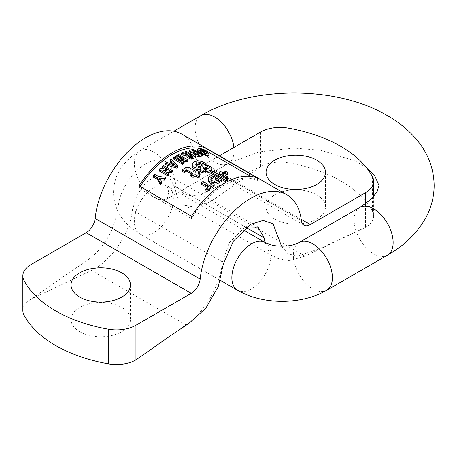 <?xml version="1.0" encoding="UTF-8"?>
<svg xmlns="http://www.w3.org/2000/svg" width="457" height="457" viewBox="0 0 457 457"><rect width="100%" height="100%" fill="white"/><g stroke="black" fill="none" stroke-linecap="round" stroke-linejoin="round"><path stroke-width="0.34" stroke-dasharray="2.29 1.71" d="M201.497 184.017L202.348 183.103L203.571 183.126L208.095 186.09M220.674 178.727L221.525 178.133L222.845 178.367L227.592 181.161L227.523 181.795L226.489 182.063M221.611 179.555L220.697 178.87M211.671 173.534L212.528 172.935L213.745 173.117L218.714 176.259M217.184 176.842L216.544 176.631M214.413 175.402L213.436 174.837M153.443 177.076A70.012 40.422 -60 0 1 154.529 175.808L158.316 177.99L165.508 178.79M160.51 179.738L159.396 179.607L161.715 183.143M159.059 170.912A70.012 40.422 -60 0 1 160.156 169.827L168.199 171.141L164.651 169.09M162.332 167.753A70.012 40.422 -60 0 1 163.343 166.834L172.346 172.026M166.588 172.198L163.063 171.632L169.073 175.1M165.748 164.754A70.012 40.422 -60 0 1 166.936 163.777L169.45 164.583A70.012 40.422 -60 0 1 171.609 162.926L170.787 162.149M170.015 161.418A70.012 40.422 -60 0 1 171.169 160.59L178.064 167.319M181.406 154.632A70.012 40.422 -60 0 1 182.714 154.049L188.055 155.466L188.93 155.226L186.233 153.672M185.171 153.055A70.012 40.422 -60 0 1 186.262 152.667L195.265 157.865M186.896 156.671L187.244 156.1L186.896 156.071M222.005 176.733L226.175 178.898M227.946 174.134L226.072 172.98L223.022 172.363L220.285 172.775L219.194 174.123M227.495 178.379L221.965 174.848L221.794 174.14L222.308 173.723M214.173 185.731L213.31 185.011L211.997 185.296A70.012 40.422 120 0 0 206.147 189.946L205.776 190.655M140.059 186.513A70.012 40.422 120 0 0 138.997 188.193L191.506 218.509A70.012 40.422 -60 0 1 257.514 180.401L250.562 176.385M217.372 180.361L218.566 181.052A70.012 40.422 120 0 0 217.218 181.84L214.939 182.549L212.476 182.286L210.911 181.126L210.871 179.675M221.639 181.092L216.869 178.104L215.641 178.116L215.047 178.716M214.442 176.939L213.585 176.248L212.265 176.391A70.012 40.422 120 0 0 210.02 177.687L208.78 178.75L208.152 180.475M211.934 183.943L214.139 184.16M203.673 152.404L200.292 151.244L199.766 151.701L200.909 152.358A70.012 40.422 -60 0 1 202.154 152.341L203.673 153.221A70.012 40.422 120 0 0 203.074 153.221M197.738 151.221C197.361 150.279 198.355 150.119 200.726 150.73C205.324 152.489 208.038 154.078 208.866 155.5M203.074 154.26L203.822 154.009C205.913 154.906 206.918 155.037 206.85 154.415L203.851 152.495M206.952 153.072L206.952 154.637L206.85 153.215M189.289 151.735A70.012 40.422 -60 0 1 193.397 150.856L202.394 156.054M196.87 156.031A70.012 40.422 -60 0 1 199.783 155.363L197.955 154.312M193.562 153.946A70.012 40.422 -60 0 1 196.27 153.341L194.448 152.284M192.009 165.88C192.591 163.623 194.831 162.446 198.721 162.344C202.097 162.612 204.336 163.583 205.439 165.245L205.102 166.931C209.123 166.834 211.402 167.828 211.939 169.918M199.926 170.29L200.297 169.273L199.926 169.347M173.517 159.007A70.012 40.422 -60 0 1 174.534 158.362L181.618 162.452L175.602 157.705A70.012 40.422 -60 0 1 176.653 157.094L184.811 160.584L177.722 156.494A70.012 40.422 -60 0 1 178.733 155.951L187.736 161.144M182.646 160.584L178.984 159.053L184.16 163.178M190.798 176.139A70.012 40.422 -60 0 1 192.763 174.654L191.7 174.043M182.172 171.478L185.679 168.662L188.792 168.799L195.647 172.643A70.012 40.422 -60 0 1 196.967 171.786L199.263 173.112M199.075 173.232A70.012 40.422 120 0 0 197.944 173.968L200.097 175.214M181.817 134.118A72.137 41.65 -60 0 1 196.356 160.013A12.727 7.352 120 0 0 198.921 164.577A12.727 7.352 120 0 0 205.284 163.949L219.383 155.808M274.766 219.114A29.705 17.149 0 0 0 307.138 222.827A29.705 17.149 0 0 0 325.475 206.987A29.705 17.149 0 0 0 316.775 194.859A29.705 17.149 0 0 0 284.403 191.14A29.705 17.149 0 0 0 266.065 206.987A29.705 17.149 0 0 0 274.766 219.114M260.564 132.033L260.564 166.679L210.591 201.657L196.596 207.387L184.617 205.319L177.556 197.812L174.088 185.862L168.13 175.214L157.985 174.574L146.469 181.926L137.003 195.013L132.404 209.917C130.199 232.916 111.925 260.616 91.514 270.407L30.927 299.261L30.927 264.614M22.85 310.52A27.58 15.926 180 0 1 30.927 299.261L67.585 273.646C79.587 265.014 92.822 259.188 103.048 244.644C114.239 230.488 116.838 213.819 119.483 198.909C125.504 181.326 135.318 169.039 148.919 162.046C162.395 157.077 170.661 161.115 173.711 174.174C175.088 187.901 181.206 195.099 192.066 195.756C202.52 195.944 214.761 187.044 226.078 182.354L260.564 166.679A27.58 15.926 180 0 1 288.173 162.721L288.173 128.074M372.444 176.728L372.444 211.374A127.297 73.497 0 0 0 288.173 162.721M372.444 211.374A27.58 15.926 180 0 1 373.66 216.052A27.58 15.926 180 0 1 365.583 227.312L365.583 203.753M264.934 242.387L269.053 251.698L275.805 257.965L289.138 260.816L304.996 256.166L365.583 227.312L319.751 248.494L297.21 256.388L287.933 253.681L281.546 246.174M135.946 359.893L185.919 324.916C203.656 313.576 220.611 285.157 222.428 261.895L229.34 242.707L243.25 228.643L246.7 226.992M79.735 331.713A29.705 17.149 -0 0 0 112.108 335.432A29.705 17.149 -0 0 0 130.445 319.586A29.705 17.149 -0 0 0 121.745 307.458A29.705 17.149 -0 0 0 89.372 303.745A29.705 17.149 -0 0 0 71.035 319.586A29.705 17.149 -0 0 0 79.735 331.713M138.997 185.896L138.997 188.193M257.514 178.104L257.514 180.401M191.506 216.212L191.506 218.509M218.566 179.67L218.566 181.052M202.154 150.793L202.154 152.341M203.673 152.529L203.673 153.221M203.822 152.484L203.822 154.009M199.766 150.176L199.766 151.701M200.909 150.833L200.909 152.358M193.397 149.388L193.397 150.856M199.783 153.906L199.783 155.363M196.27 151.878L196.27 153.341M192.654 155.968L192.654 157.374L191.197 156.54M189.592 156.351L188.661 156.934L188.661 155.534M188.69 155.654L188.69 156.825L190.209 157.973L192.654 157.374M190.975 156.602L190.975 158.002M186.262 151.256L186.262 152.667M187.244 154.706L187.244 156.1M182.714 152.649L182.714 154.049M188.055 154.06L188.055 155.466M188.93 153.82L188.93 155.226M196.064 164.926L195.767 165.68C196.15 166.788 197.333 167.468 199.315 167.719C201.274 167.679 202.268 167.165 202.308 166.171L201.983 165.617M208.215 168.439L208.215 169.827L207.786 169.113M203.371 168.901L202.982 169.581L203.216 170.135L204.667 170.958L205.616 171.101L208.215 169.827M205.616 169.713L205.616 171.101M205.102 165.531L205.102 166.931M200.297 167.885L200.297 169.273M178.733 154.563L178.733 155.951M174.534 156.974L174.534 158.362M181.618 161.064L181.618 162.452M184.811 159.196L184.811 160.584M177.722 156.163L177.722 156.494M178.984 157.665L178.984 159.053M176.653 155.706L176.653 157.094M192.763 173.254L192.763 174.654M188.792 167.411L188.792 168.799M195.647 171.255L195.647 172.643M196.967 170.398L196.967 171.786M197.944 172.575L197.944 173.968M172.597 164.2A70.012 40.422 120 0 0 171.318 165.183L175.402 166.537L173.134 164.377M171.318 163.777L171.318 165.183M175.402 165.131L175.402 166.537M166.936 162.366L166.936 163.777M169.45 163.178L169.45 164.583M171.609 161.527L171.609 162.926M171.169 159.196L171.169 160.59M163.343 165.394L163.343 166.834M163.063 170.164L163.063 171.632M168.199 169.696L168.199 171.141M160.156 168.359L160.156 169.827M154.529 174.266L154.529 175.808M158.316 176.448L158.316 177.99M159.396 178.053L159.396 179.607M359.842 207.438A27.58 15.926 -120 0 0 355.615 229.54A27.58 15.926 -120 0 0 373.632 253.846A27.58 15.926 -120 0 0 387.427 255.212M233.91 147.422A27.58 15.926 60 0 1 228.397 163.4A27.58 15.926 60 0 1 214.607 162.029A27.58 15.926 60 0 1 196.59 137.728A27.58 15.926 60 0 1 200.817 115.627M299.084 242.518A27.58 15.926 -120 0 0 294.856 264.62A27.58 15.926 -120 0 0 312.874 288.927A27.58 15.926 -120 0 0 326.664 290.292M265.157 242.518A27.58 15.926 -60 0 1 269.384 264.62A27.58 15.926 -60 0 1 251.361 288.927A27.58 15.926 -60 0 1 237.571 290.292M153.849 232.624A27.58 15.926 -60 0 1 140.059 233.99A27.58 15.926 -60 0 1 140.059 202.143A27.58 15.926 -60 0 1 167.639 186.216A27.58 15.926 -60 0 1 171.866 208.318A27.58 15.926 -60 0 1 153.849 232.624M153.849 197.11A27.58 15.926 60 0 1 135.832 172.809A27.58 15.926 60 0 1 140.059 150.707A27.58 15.926 60 0 1 167.639 166.628A27.58 15.926 60 0 1 167.639 198.475A27.58 15.926 60 0 1 153.849 197.11M301.374 220.64L196.356 160.013M304.996 256.166L210.591 201.657M246.106 227.437L174.088 185.862M222.428 261.895L132.404 209.917M185.919 324.916L91.514 270.407M301.203 219.326L205.284 163.949M206.147 188.518L206.147 189.946M211.997 183.903L211.997 185.296M217.218 180.458L217.218 181.84M212.265 175.008L212.265 176.391M217.218 176.859L217.218 178.247M210.02 176.299L210.02 177.687M221.268 179.201L221.268 180.584M227.118 176.505L227.118 177.904M222.393 173.774L222.393 175.18M227.346 172.129L227.346 173.563M227.569 172.255L227.569 173.689M200.726 149.159L200.726 150.73M190.209 156.574L190.209 157.973M195.767 164.292L195.767 165.68M199.315 166.331L199.315 167.719M205.439 163.84L205.439 165.245M198.721 160.944L198.721 162.344M185.679 167.268L185.679 168.662M218.343 174.374L218.343 175.768M213.842 171.775L213.842 173.169M227.346 179.572L227.346 180.966M222.845 176.973L222.845 178.367M207.724 184.108L207.724 185.513M203.673 181.766L203.673 183.171M366.565 167.799L355.963 161.298L320.865 150.267L294.045 148.079L259.21 151.867L228.397 163.4L166.434 199.303C166.834 200.029 167.588 197.698 168.69 192.306C167.57 186.964 166.816 184.662 166.434 185.393L243.21 229.848M220.388 280.37L140.059 233.99C132.987 229.968 127.086 224.804 122.345 218.497C116.644 210.786 113.702 202.108 113.53 192.471C113.644 182.789 116.564 174.06 122.276 166.291C127.023 159.944 132.953 154.746 140.059 150.707L173.826 131.21M275.805 257.965L184.617 205.319M258.114 227.169L168.096 175.197M303.939 225.21L198.921 164.577M373.66 196.613L373.66 216.052M250.756 224.313L243.25 228.643M210.7 178.984L210.7 180.372M221.742 173.043L221.742 174.357M199.738 151.564L199.738 150.033M195.762 165.611L195.762 164.223M202.982 169.581L202.982 168.193M205.587 165.817L205.587 165.48M71.035 284.94L71.035 319.586M130.445 284.94L130.445 319.586M266.065 172.34L266.065 206.987M325.475 172.34L325.475 206.987"/><path stroke-width="0.69" d="M208.095 186.09L207.244 186.999L206.016 186.993L201.868 184.605L201.497 184.017M226.489 182.063L221.611 179.555M218.714 176.259L218.235 176.756L217.184 176.842M216.544 175.242L218.44 175.265L218.435 174.431L213.842 171.775L212.659 171.529L211.74 171.923L211.951 172.586L216.544 175.242L216.544 176.631L214.413 175.402M213.436 174.837L211.797 173.837L211.671 172.169M157.219 179.253L153.443 177.076L153.443 175.511L157.219 177.693L157.219 179.253L160.458 184.691A70.012 40.422 120 0 1 161.715 183.143L161.715 181.572L159.396 178.053L164.229 178.676A71.715 41.404 -60 0 1 165.508 177.282L158.316 176.448L154.529 174.266A71.715 41.404 120 0 0 153.443 175.511M165.508 177.282L165.508 178.79A70.012 40.422 120 0 0 164.229 180.207L160.51 179.738M164.651 169.09L162.332 167.753L162.332 166.308L168.199 169.696L160.156 168.359A71.715 41.404 120 0 0 159.059 169.438L168.062 174.631L168.062 176.111L159.059 170.912L159.059 169.438M168.062 174.631A71.715 41.404 -60 0 1 169.073 173.637L163.063 170.164L171.284 171.546A71.715 41.404 -60 0 1 172.346 170.592L172.346 172.026A70.012 40.422 120 0 0 171.284 172.992L166.588 172.198M169.073 173.637L169.073 175.1A70.012 40.422 120 0 0 168.062 176.111M178.064 165.92L178.064 167.319A70.012 40.422 120 0 0 176.916 168.205L165.748 164.754L165.748 163.332L176.916 166.794A71.715 41.404 -60 0 1 178.064 165.92L171.169 159.196A71.715 41.404 120 0 0 170.015 160.024L171.609 161.527A71.715 41.404 120 0 0 169.45 163.178L166.936 162.366A71.715 41.404 120 0 0 165.748 163.332M170.787 162.149L170.015 161.418L170.015 160.024M186.233 153.672L185.171 153.055L185.171 151.65L188.93 153.82L188.055 154.06L182.714 152.649A71.715 41.404 120 0 0 181.406 153.238L187.244 154.706L186.896 155.277L187.221 155.94L189.981 157.488L191.466 157.711L195.265 156.448L186.262 151.256A71.715 41.404 120 0 0 185.171 151.65M195.265 156.448L195.265 157.865L191.466 159.105L189.981 158.882L187.439 157.551L186.896 156.671L186.896 155.277M187.244 156.1L181.406 154.632L181.406 153.238M219.194 172.723L219.908 171.575L222.376 170.935L225.604 171.392L227.815 172.438L227.769 172.952L226.666 173.072L224.244 172.203L222.816 172.169L221.742 172.946L222.239 173.677L227.363 176.693L227.306 177.287L226.638 177.499L225.421 177.299L220.594 174.523L219.194 172.723L219.469 174.934L222.005 176.733M222.308 173.723L223.981 173.58L226.929 174.517L227.946 174.134M226.175 178.898L227.495 178.379M205.776 189.221L205.993 191.146L207.055 191.392L207.946 190.986A70.012 40.422 -60 0 1 213.796 186.336L214.173 185.731L214.173 184.337L213.796 184.942A71.715 41.404 120 0 0 207.946 189.558L207.164 189.935L206.027 189.741L205.776 189.215L206.147 188.518A71.715 41.404 -60 0 1 211.997 183.903L213.191 183.6L214.173 184.337M250.562 176.385L205.004 150.085A70.012 40.422 120 0 0 140.059 186.513M215.047 177.333L215.904 176.665L217.121 176.808L221.514 179.395L221.268 180.201A71.715 41.404 120 0 0 219.017 181.498L215.23 182.703L213.093 182.731L209.529 181.509L208.506 180.384L208.152 179.081L208.512 177.767L210.02 176.299A71.715 41.404 -60 0 1 212.265 175.008L214.167 175.105L214.442 175.551L214.07 176.048A71.715 41.404 120 0 0 211.82 177.339L210.7 178.984L211.294 180.218L212.151 180.766L214.533 181.189L217.218 180.458A71.715 41.404 -60 0 1 218.566 179.67L215.047 177.333L215.121 178.961L217.372 180.361M214.139 184.16L216.629 183.84L219.017 182.88A70.012 40.422 -60 0 1 221.268 181.589L221.639 179.704M208.152 179.087L208.312 181.366L209.14 182.572L211.934 183.943M210.871 179.675L211.82 178.727A70.012 40.422 -60 0 1 214.07 177.43L214.442 176.939M203.074 153.221A70.012 40.422 120 0 0 201.326 153.295L197.738 151.221L197.635 149.393L201.326 151.781L201.326 153.295M208.866 155.334L205.747 155.34L203.074 154.26L203.074 152.747L205.747 153.82L208.878 153.849L208.878 155.42M190.803 152.615L189.289 151.735L189.289 150.307L190.803 151.181L190.803 152.615A70.012 40.422 120 0 1 193.819 151.924L194.448 152.284M198.389 155.471A71.715 41.404 -60 0 1 202.394 154.58L202.394 156.054A70.012 40.422 120 0 0 198.389 156.905L196.87 156.031L196.87 154.597L198.389 155.471L198.389 156.905M197.955 154.312L197.784 154.215A70.012 40.422 120 0 0 195.076 154.82L193.562 153.946L193.562 152.512L195.076 153.386L195.076 154.82M211.939 169.741L211.939 169.918C211.231 171.683 209.009 172.763 205.284 173.152L202 172.575L200.8 171.878L199.926 170.29M200.297 169.273L196.933 169.501C193.871 168.959 192.226 167.753 192.009 165.88L192.009 164.491C192.22 166.359 193.859 167.57 196.933 168.113L200.297 167.885L199.926 168.907L200.897 170.57L202.314 171.312L205.284 171.769C209.003 171.381 211.22 170.295 211.939 168.519L211.945 169.833M187.736 159.756L178.733 154.563A71.715 41.404 120 0 0 177.722 155.106L184.811 159.196L176.653 155.706A71.715 41.404 120 0 0 175.602 156.323L181.618 161.064L174.534 156.974A71.715 41.404 120 0 0 173.517 157.619L182.52 162.812A71.715 41.404 -60 0 1 184.16 161.789L178.984 157.665L186.108 160.647A71.715 41.404 -60 0 1 187.736 159.756L187.736 161.144A70.012 40.422 120 0 0 186.108 162.035L182.646 160.584M184.16 161.789L184.16 163.178A70.012 40.422 120 0 0 182.52 164.2L173.517 159.007L173.517 157.619M193.094 176.059A71.715 41.404 -60 0 1 195.059 174.58L198.892 176.796L200.097 173.82L200.097 175.214L198.892 178.196L195.059 175.979A70.012 40.422 120 0 0 193.094 177.465L190.798 176.139L190.798 174.734L193.094 176.059L193.094 177.465M191.7 174.043L186.776 171.272L186.159 171.249L184.651 172.575L182.172 171.478L182.172 170.073L184.651 171.169L186.159 169.855L186.776 169.873L192.763 173.254A71.715 41.404 120 0 0 190.798 174.734M200.097 173.82L197.944 172.575A71.715 41.404 -60 0 1 199.263 171.723L199.263 173.112A70.012 40.422 120 0 0 199.075 173.232M24.067 280.552A27.58 15.926 0 0 1 22.85 275.874A27.58 15.926 0 0 1 30.927 264.614L86.207 232.699A12.727 7.352 120 0 0 95.136 218.446A72.137 41.65 -60 0 1 129.217 150.416A72.137 41.65 -60 0 1 181.817 134.118L286.83 194.751A72.137 41.65 120 0 0 234.235 211.043A72.137 41.65 120 0 0 200.155 279.078A12.727 7.352 -60 0 1 191.226 293.331L135.946 325.247L135.946 359.893A27.58 15.926 180 0 1 108.338 363.852L108.338 329.206A127.297 73.497 180 0 1 24.067 280.552L24.067 315.199A127.297 73.497 -0 0 0 108.338 363.852M365.583 203.753L365.583 192.665L310.303 224.581A12.727 7.352 -60 0 1 303.939 225.21A12.727 7.352 -60 0 1 301.374 220.64A72.137 41.65 120 0 0 286.83 194.751M191.506 216.212A72.137 41.65 -60 0 1 257.514 178.104L205.004 147.788A72.137 41.65 120 0 0 138.997 185.896L191.506 216.212M246.7 226.992L258.068 227.14L264.1 237.829L264.934 242.387M24.067 315.199A27.58 15.926 180 0 1 22.85 310.52L22.85 275.874M219.383 155.808L260.564 132.033A27.58 15.926 0 0 1 288.173 128.074A127.297 73.497 180 0 1 372.444 176.728A27.58 15.926 0 0 1 373.66 181.406L373.66 196.613M135.946 359.893L171.209 335.221L188.895 323.419L205.804 308.224L218.223 286.762L223.33 264.135L233.424 241.073L250.762 224.318L263.106 220.417L273.006 223.759L281.546 246.174M316.775 160.213A29.705 17.149 0 0 0 284.403 156.494A29.705 17.149 0 0 0 266.065 172.34A29.705 17.149 0 0 0 295.77 189.489A29.705 17.149 0 0 0 325.475 172.34A29.705 17.149 0 0 0 316.775 160.213M365.583 192.665A27.58 15.926 0 0 0 373.66 181.406M121.745 272.812A29.705 17.149 0 0 0 89.372 269.093A29.705 17.149 0 0 0 71.035 284.94A29.705 17.149 0 0 0 100.74 302.088A29.705 17.149 0 0 0 130.445 284.94A29.705 17.149 0 0 0 121.745 272.812M108.338 329.206A27.58 15.926 0 0 0 135.946 325.247M205.004 147.788L205.004 150.085M201.326 151.781A71.715 41.404 -60 0 1 203.673 151.673L202.154 150.793A71.715 41.404 120 0 0 200.909 150.833L199.738 150.056M203.673 151.673L203.673 152.529M208.866 155.5L208.866 153.923C208.044 152.472 205.33 150.879 200.726 149.159C198.355 148.571 197.355 148.754 197.738 149.713L197.738 151.221M199.766 150.176C199.715 148.588 206.176 151.838 206.85 152.849L206.952 153.072M206.85 153.215L206.85 152.849C206.918 153.489 205.907 153.363 203.822 152.484L203.074 152.747M202.394 154.58L193.397 149.388A71.715 41.404 120 0 0 189.289 150.307M195.076 153.386A71.715 41.404 -60 0 1 197.784 152.752L199.783 153.906A71.715 41.404 120 0 0 196.87 154.597M197.784 152.752L197.784 154.215M190.803 151.181A71.715 41.404 -60 0 1 193.819 150.462L196.27 151.878A71.715 41.404 120 0 0 193.562 152.512M193.819 150.462L193.819 151.924M191.197 156.54L190.369 156.06L189.592 156.351M190.369 154.649L192.654 155.968L190.209 156.574L188.69 155.426L190.369 154.649L190.369 156.06M201.983 165.617L199.041 164.263L196.973 164.411L196.064 164.926M202.308 165.194L202.308 164.777C202.268 165.777 201.269 166.291 199.315 166.331C197.338 166.085 196.156 165.405 195.767 164.292C195.91 163.269 196.916 162.783 198.789 162.841L202.342 164.988M207.786 169.113L205.581 168.302L203.371 168.901M205.581 166.908L208.215 168.439L205.616 169.713L204.159 169.387L202.982 168.193L203.753 167.273L205.581 166.908L205.581 168.302M211.939 169.918L211.939 168.519C211.402 166.422 209.123 165.423 205.102 165.531L205.439 163.84C204.336 162.172 202.097 161.207 198.721 160.944C194.825 161.047 192.591 162.229 192.009 164.491M182.52 162.812L182.52 164.2M177.722 155.106L177.722 156.163M186.108 160.647L186.108 162.035M175.602 156.323L175.602 157.596M186.776 169.873L186.776 171.272M186.159 169.855L186.159 171.249M184.651 171.169L184.651 172.575M199.263 171.723L196.967 170.398A71.715 41.404 120 0 0 195.647 171.255L188.792 167.411L185.679 167.268L182.172 170.073M198.892 176.796L198.892 178.196M195.059 174.58L195.059 175.979M175.402 165.131L171.318 163.777A71.715 41.404 -60 0 1 172.792 162.652L175.402 165.131M172.792 162.652L172.792 164.057A70.012 40.422 120 0 0 172.597 164.2M176.916 166.794L176.916 168.205M173.134 164.377L172.792 164.057M172.346 170.592L163.343 165.394A71.715 41.404 120 0 0 162.332 166.308M171.284 171.546L171.284 172.992M157.219 177.693L160.458 183.091A71.715 41.404 -60 0 1 161.715 181.572M164.229 178.676L164.229 180.207M160.458 183.091L160.458 184.691M225.547 180.441L227.443 180.464L227.717 180.058L227.346 179.572L222.496 176.825L221.268 176.796L220.674 177.339L225.547 180.441L225.547 181.829M205.924 185.525L207.809 185.251L208.095 184.674L207.724 184.108L203.325 181.635L202.108 181.8L201.497 182.606L205.924 185.525L205.924 186.942M326.664 290.292A27.58 15.926 -120 0 0 326.664 258.439A27.58 15.926 -120 0 0 299.084 242.518C292.623 245.677 288.39 245.946 282.129 246.174C275.851 245.952 271.584 245.666 265.157 242.518A27.58 15.926 -60 0 0 237.571 258.439A27.58 15.926 -60 0 0 237.571 290.292C262.895 305.013 301.34 305.013 326.664 290.292L387.427 255.212A27.58 15.926 -120 0 0 387.427 223.364A27.58 15.926 -120 0 0 359.842 207.438L371.01 199.338L376.996 192.014L378.99 185.479L374.529 175.254L366.565 167.799M387.427 255.212C403.251 246.203 415.476 234.709 424.102 220.731C430.614 209.894 433.961 198.258 434.15 185.81C433.904 168.393 427.935 152.838 416.247 139.145C408.038 129.56 397.898 121.419 385.845 114.724C334.758 85.43 251.241 85.785 200.817 115.627A27.58 15.926 60 0 1 220.754 121.688A27.58 15.926 60 0 1 233.91 147.422M200.155 279.078L95.136 218.446M264.1 237.829L246.106 227.437M310.303 224.581L301.203 219.326M191.226 293.331L86.207 232.699M207.946 189.558L207.946 190.986M213.796 184.942L213.796 186.336M215.418 177.847L215.418 179.235M211.82 177.339L211.82 178.727M214.07 176.048L214.07 177.43M219.017 181.498L219.017 182.88M221.268 180.201L221.268 181.589M220.594 174.523L220.594 175.916M225.318 177.247L225.318 178.401M225.547 172.655L225.547 174.077M225.769 172.786L225.769 174.208M205.747 153.82L205.747 155.34M191.466 157.711L191.466 159.105M189.981 157.488L189.981 158.882M183.823 153.952L183.823 155.346M198.789 162.841L198.789 164.234M205.284 171.769L205.284 173.152M196.933 168.113L196.933 169.501M192.009 164.554L192.009 165.88M212.042 172.643L212.042 174.031M221.045 177.842L221.045 179.07M201.868 183.188L201.868 184.605M299.084 242.518L359.842 207.438M265.157 242.518L243.21 229.848M237.571 290.292L220.388 280.37M173.826 131.21L200.817 115.627M214.442 175.528L214.442 176.91M227.495 176.95L227.495 178.35M227.946 172.649L227.946 174.083M205.587 165.817L205.587 164.411M199.926 170.347L199.926 168.959M218.714 174.848L218.714 176.242M227.717 180.047L227.717 181.429M220.674 177.362L220.674 178.756M208.095 184.719L208.095 186.13M201.497 182.572L201.497 183.988"/></g></svg>
